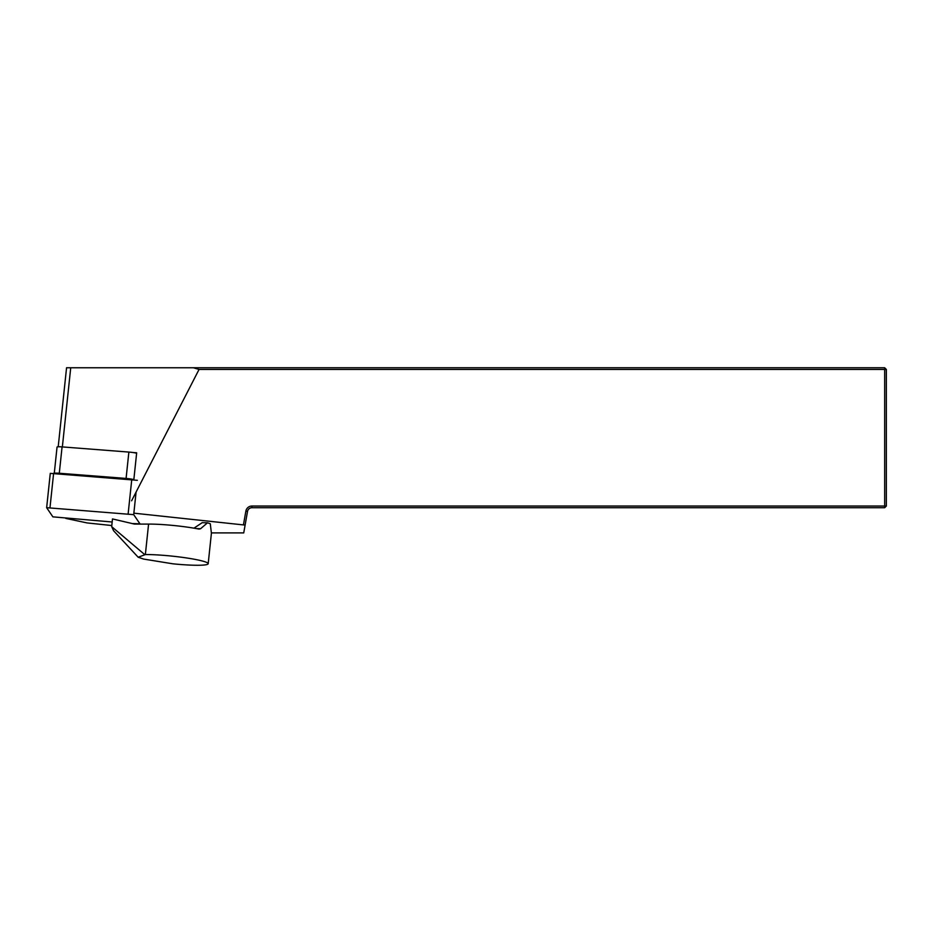<?xml version="1.0" encoding="UTF-8"?>
<svg xmlns="http://www.w3.org/2000/svg" width="933" height="933" viewBox="0 0 933 933"><rect width="100%" height="100%" fill="white"/><g stroke="black" fill="none" stroke-linecap="round" stroke-linejoin="round"><path stroke-width="1.4" d="M133.851 479.539L136.673 452.797L132.731 452.493A6.718 0.7 -174 0 0 128.871 452.073L62.079 446.895A6.718 0.7 -174 0 0 57.053 447.047A6.718 0.7 -174 0 0 57.076 447.105M65.811 518.41L87.142 522.935L111.797 525.536M211.418 532.906L243.735 532.906L245.111 525.092L133.862 513.162M196.42 528.603A13.214 1.376 6 0 1 200.572 528.743L199.079 529.093A36.387 3.779 -174 0 0 148.58 524.101L134.434 524.078L112.496 518.935L111.68 526.644L113.616 530.772L138.177 557.234L143.612 559.065L172.897 563.812A36.387 3.779 -174 0 0 208.187 563.742L211.406 533.291A36.387 3.779 -174 0 0 211.418 533.244L210.287 523.775A36.387 3.779 -174 0 0 207.476 522.83L202.239 522.655L193.947 528.171M66.558 367.765L884.671 367.765L886.35 369.445L886.35 506.036L884.671 507.715L251.933 507.715A4.478 4.478 0 0 0 247.525 511.412L245.111 525.092M243.466 524.743L245.869 511.121A6.158 6.158 0 0 1 251.933 506.036L884.671 506.036L884.671 369.445L199.056 369.445L131.6 500.788M193.399 367.765L199.056 369.445M884.671 367.765L884.671 369.445L886.35 369.445M884.671 507.715L884.671 506.036L886.35 506.036M136.626 453.275A6.718 0.7 -174 0 0 132.731 452.493M138.177 557.234L145.361 554.564L148.58 524.101M208.187 563.742A36.387 3.779 -174 0 0 185.329 557.771A36.387 3.779 -174 0 0 145.361 554.564M111.68 526.644L144.685 554.564M200.572 528.743L207.476 522.83M133.279 479.469A6.718 0.7 -174 0 0 126.083 478.431L59.292 473.253A6.718 0.7 -174 0 0 54.336 473.323M137.338 480.32L50.277 473.369L46.65 507.692L52.866 516.847L112.17 522.002M132.241 523.565L139.927 523.798L133.699 514.654L46.65 507.692L50.289 473.404M62.359 446.919L70.733 367.765M247.525 511.412L245.869 511.121M251.933 507.715L251.933 506.036M62.079 446.895L59.292 473.253M126.083 478.431L128.871 452.073M133.699 514.654L136.09 492.041M128.159 513.651L131.786 479.329M49.997 507.599L53.624 473.264M66.57 367.719L58.208 446.779M57.053 447.047L54.277 473.323"/></g></svg>
